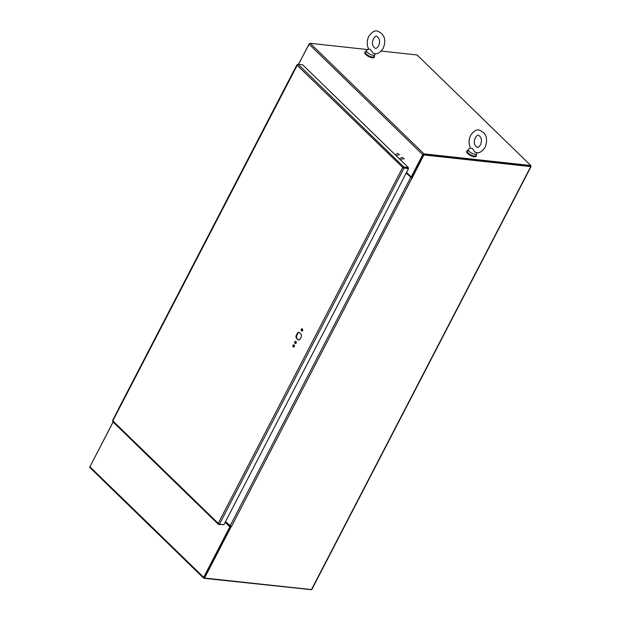 <?xml version="1.0" encoding="UTF-8"?>
<svg xmlns="http://www.w3.org/2000/svg" width="621" height="621" viewBox="0 0 621 621"><rect width="100%" height="100%" fill="white"/><g stroke="black" fill="none" stroke-linecap="round" stroke-linejoin="round"><path stroke-width="0.93" d="M411.987 178.118L231.385 526.662L225.524 521.617M406.196 173.08L411.847 178.087M412.049 178.126L423.871 154.939L530.738 166.599L530.644 165.861M406.359 172.754L411.436 177.637M530.373 166.141L423.421 154.505L411.42 177.668L411.863 178.103M531.079 166.506L311.765 589.608L204.55 578.042L231.191 526.647M204.55 578.042L204.107 577.615L230.639 526.422M309.499 43.548L298.437 64.351M113.069 421.962L89.975 466.674M423.421 154.505L423.871 154.939M423.607 154.528L530.474 166.187L530.815 165.52L423.949 153.868A1.056 0.66 134.2 0 0 422.746 154.668L411.203 176.946L411.762 177.008L423.305 154.73M411.203 176.946L406.538 172.413M298.515 64.367L309.01 44.114A1.056 0.66 -45.8 0 1 310.213 43.315L367.795 49.595M381.247 51.062L417.079 54.966L530.815 165.52M225.353 521.958L230.407 526.872L204.224 577.6M90.208 467.737A1.056 0.66 -45.8 0 1 89.929 467.613A1.056 0.66 -45.8 0 1 89.921 466.775L113.123 422.016M225.182 522.284L229.848 526.81L203.665 577.328A1.056 0.66 134.2 0 0 203.672 578.167A1.056 0.66 134.2 0 0 203.952 578.291L310.974 589.655M230.407 526.872L229.848 526.81M295.868 341.364A1.188 0.838 -83.8 0 0 295.627 343.584M296.132 343.087A1.188 0.838 96.2 0 1 294.804 341.798A1.188 0.838 96.2 0 1 296.132 343.087M294.067 344.834A1.188 0.838 -83.8 0 0 293.826 347.054M294.331 346.565A1.188 0.838 96.2 0 1 293.003 345.268A1.188 0.838 96.2 0 1 294.331 346.565M302.349 328.858A1.188 0.838 -83.8 0 0 302.109 331.078M302.613 330.589A1.188 0.838 96.2 0 1 301.286 329.293A1.188 0.838 96.2 0 1 302.613 330.589M296.24 338.034A3.835 2.701 96.2 0 1 296.031 335.837L297.591 332.84A3.835 2.701 96.2 0 1 299.128 332.375A3.835 2.701 96.2 0 1 299.159 332.382L301.185 334.346A3.835 2.701 96.2 0 1 301.395 336.528L299.834 339.532A3.835 2.701 96.2 0 1 298.297 339.998A3.835 2.701 96.2 0 1 298.251 339.99L296.24 338.034L298.748 339.99M299.229 332.445A3.835 2.701 -83.8 0 0 298.15 332.895L296.59 335.899A3.835 2.701 -83.8 0 0 296.799 338.096M297.591 332.84L298.15 332.895M296.031 335.837L296.59 335.899M297.614 64.584L297.125 65.267L298.181 64.328L302.66 64.817L408.377 167.569L403.898 167.08L402.548 167.74L408.478 168.671L223.925 524.706L219.454 524.217L218.219 523.34L218.654 524.45L223.288 524.636M297.513 64.677L112.797 420.867L112.944 421.69L112.836 420.588M112.704 421.612L218.336 524.279L218.91 523.953M403.13 167.802L408.478 168.671M408.377 167.569L408.028 168.229L403.557 167.74L403.999 168.182L219.454 524.217M403.083 167.802L297.125 65.267M403.557 167.74L403.898 167.08L298.181 64.328M118.169 409.736A1.397 0.474 27.4 0 1 118.169 409.557L121.825 402.493A1.397 0.474 27.4 0 0 121.825 402.68A1.397 0.474 -152.6 0 1 121.825 402.493A1.397 0.474 -152.6 0 1 121.972 402.392M121.825 402.493L129.145 388.381A1.397 0.474 27.4 0 0 129.145 388.56A1.397 0.474 -152.6 0 1 129.145 388.381A1.397 0.474 -152.6 0 1 129.292 388.272M129.145 388.381L136.465 374.261A1.397 0.474 27.4 0 0 136.465 374.44A1.397 0.474 -152.6 0 1 136.465 374.261A1.397 0.474 -152.6 0 1 136.612 374.152M136.465 374.261L143.777 360.141A1.397 0.474 27.4 0 0 143.777 360.327A1.397 0.474 -152.6 0 1 143.777 360.141A1.397 0.474 -152.6 0 1 143.932 360.033M143.777 360.141L151.097 346.021A1.397 0.474 27.4 0 0 151.097 346.207A1.397 0.474 -152.6 0 1 151.097 346.021A1.397 0.474 -152.6 0 1 151.245 345.92M151.097 346.021L158.417 331.909A1.397 0.474 27.4 0 0 158.417 332.088A1.397 0.474 -152.6 0 1 158.417 331.909A1.397 0.474 -152.6 0 1 158.565 331.8M158.417 331.909L165.737 317.789A1.397 0.474 27.4 0 0 165.737 317.968A1.397 0.474 -152.6 0 1 165.737 317.789A1.397 0.474 -152.6 0 1 165.885 317.68M165.737 317.789L173.049 303.669A1.397 0.474 27.4 0 0 173.049 303.855A1.397 0.474 -152.6 0 1 173.049 303.669A1.397 0.474 -152.6 0 1 173.205 303.56M173.049 303.669L180.369 289.549A1.397 0.474 27.4 0 0 180.369 289.735A1.397 0.474 -152.6 0 1 180.369 289.549A1.397 0.474 -152.6 0 1 180.517 289.448M180.369 289.549L187.689 275.429A1.397 0.474 27.4 0 0 187.689 275.615A1.397 0.474 -152.6 0 1 187.689 275.429A1.397 0.474 -152.6 0 1 187.837 275.328M187.689 275.429L195.01 261.317A1.397 0.474 27.4 0 0 195.01 261.495A1.397 0.474 -152.6 0 1 195.01 261.317A1.397 0.474 -152.6 0 1 195.157 261.208M195.01 261.317L202.322 247.197A1.397 0.474 27.4 0 0 202.322 247.375A1.397 0.474 -152.6 0 1 202.322 247.197A1.397 0.474 -152.6 0 1 202.477 247.088M202.322 247.197L209.642 233.077A1.397 0.474 27.4 0 0 209.642 233.263A1.397 0.474 -152.6 0 1 209.642 233.077A1.397 0.474 -152.6 0 1 209.789 232.976M209.642 233.077L216.962 218.957A1.397 0.474 27.4 0 0 216.962 219.143A1.397 0.474 -152.6 0 1 216.962 218.957A1.397 0.474 -152.6 0 1 217.109 218.856M216.962 218.957L224.282 204.845A1.397 0.474 27.4 0 0 224.282 205.023A1.397 0.474 -152.6 0 1 224.282 204.845A1.397 0.474 -152.6 0 1 224.429 204.736M224.282 204.845L231.594 190.725A1.397 0.474 27.4 0 0 231.594 190.903A1.397 0.474 -152.6 0 1 231.594 190.725A1.397 0.474 -152.6 0 1 231.749 190.616M231.594 190.725L238.914 176.605A1.397 0.474 27.4 0 0 238.914 176.791A1.397 0.474 -152.6 0 1 238.914 176.605A1.397 0.474 -152.6 0 1 239.062 176.504M238.914 176.605L246.234 162.485A1.397 0.474 27.4 0 0 246.234 162.671A1.397 0.474 -152.6 0 1 246.234 162.485A1.397 0.474 -152.6 0 1 246.382 162.384M246.234 162.485L253.554 148.372A1.397 0.474 27.4 0 0 253.554 148.551A1.397 0.474 -152.6 0 1 253.554 148.372A1.397 0.474 -152.6 0 1 253.702 148.264M253.554 148.372L260.874 134.252A1.397 0.474 27.4 0 0 260.867 134.431A1.397 0.474 -152.6 0 1 260.874 134.252A1.397 0.474 -152.6 0 1 261.022 134.144M260.874 134.252L268.187 120.132A1.397 0.474 27.4 0 0 268.187 120.319A1.397 0.474 -152.6 0 1 268.187 120.132A1.397 0.474 -152.6 0 1 268.334 120.024M268.187 120.132L275.507 106.012A1.397 0.474 27.4 0 0 275.507 106.199A1.397 0.474 -152.6 0 1 275.507 106.012A1.397 0.474 -152.6 0 1 275.654 105.912M275.507 106.012L282.827 91.9A1.397 0.474 27.4 0 0 282.827 92.079A1.397 0.474 -152.6 0 1 282.827 91.9A1.397 0.474 -152.6 0 1 282.974 91.792M282.827 91.9L290.147 77.78A1.397 0.474 27.4 0 0 290.139 77.959A1.397 0.474 -152.6 0 1 290.147 77.78A1.397 0.474 -152.6 0 1 290.294 77.672M374.836 53.6L374.905 54.532A4.735 1.622 -152.6 0 1 374.843 54.881A4.735 1.622 -152.6 0 1 371.684 54.904A4.735 1.622 -152.6 0 1 367.29 52.335A4.735 1.622 -152.6 0 1 366.429 50.518A4.735 1.622 -152.6 0 1 366.669 50.27L368.649 49.09C366.693 44.945 366.739 40.699 368.789 36.36C371.731 32.121 374.548 30.351 377.242 31.05C384.438 33.86 386.441 39.604 383.235 48.283C380.308 52.513 377.49 54.283 374.781 53.592L373.174 53.22L370.395 49.393L369.278 49.199M374.843 54.881L373.927 56.643A4.735 1.622 -152.6 0 1 370.768 56.666A4.735 1.622 -152.6 0 1 366.374 54.097A4.735 1.622 -152.6 0 1 365.513 52.28L366.429 50.518M476.695 152.603L476.765 153.542A4.735 1.622 -152.6 0 1 476.703 153.884A4.735 1.622 -152.6 0 1 473.544 153.915A4.735 1.622 -152.6 0 1 469.158 151.338A4.735 1.622 -152.6 0 1 468.288 149.529A4.735 1.622 -152.6 0 1 468.537 149.273L470.508 148.101C468.56 143.956 468.607 139.709 470.656 135.362C473.59 131.132 476.408 129.362 479.102 130.061C486.305 132.871 488.3 138.615 485.094 147.293C482.168 151.524 479.35 153.294 476.649 152.603L475.034 152.23L472.255 148.396L471.145 148.209M476.703 153.884L475.787 155.654A4.735 1.622 -152.6 0 1 472.635 155.677A4.735 1.622 -152.6 0 1 468.242 153.108A4.735 1.622 -152.6 0 1 467.372 151.291L468.288 149.529M467.745 150.577A5.286 1.809 27.4 0 0 466.883 151.035A5.286 1.809 27.4 0 0 469.142 154.109A5.286 1.809 27.4 0 0 474.553 156.36A5.286 1.809 27.4 0 0 476.276 155.902A5.286 1.809 27.4 0 0 476.16 154.939M466.883 151.035L466.658 151.477A5.286 1.809 27.4 0 0 468.917 154.551A5.286 1.809 27.4 0 0 474.32 156.795A5.286 1.809 27.4 0 0 476.051 156.345L476.276 155.902M365.885 51.566A5.286 1.809 27.4 0 0 365.024 52.032A5.286 1.809 27.4 0 0 367.283 55.106A5.286 1.809 27.4 0 0 372.693 57.349A5.286 1.809 27.4 0 0 374.416 56.899A5.286 1.809 27.4 0 0 374.292 55.929M365.024 52.032L364.799 52.467A5.286 1.809 27.4 0 0 367.05 55.541A5.286 1.809 27.4 0 0 372.46 57.792A5.286 1.809 27.4 0 0 374.184 57.334L374.416 56.899M296.186 341.76L296.194 342.955M395.251 154.815A4.231 2.631 -45.8 0 1 398.503 153.55M396.439 155.972A4.231 2.631 -45.8 0 1 399.691 154.707M399.412 158.86A4.231 2.631 -45.8 0 1 403.223 157.734M400.599 160.016A4.231 2.631 -45.8 0 1 404.411 158.883M230.042 526.01L410.706 177.466M311.416 589.702L530.738 166.599M422.746 154.668L309.01 44.114M310.213 43.315L423.949 153.868M89.921 466.775L203.665 577.328M112.797 420.867L218.219 523.34L402.548 167.74M203.672 578.167L89.929 467.613M296.993 64.747L112.548 420.58M290.147 77.78L293.803 70.716M378.577 45.869C380.355 41.483 379.718 38.285 376.675 36.266C376.047 35.832 374.968 36.67 373.446 38.774C371.676 43.16 372.313 46.358 375.356 48.376C376.295 48.609 377.366 47.77 378.577 45.869M480.437 144.879C482.214 140.493 481.578 137.288 478.535 135.269C477.906 134.842 476.827 135.673 475.306 137.777C473.536 142.162 474.172 145.368 477.215 147.387C478.154 147.612 479.226 146.781 480.437 144.879"/></g></svg>
